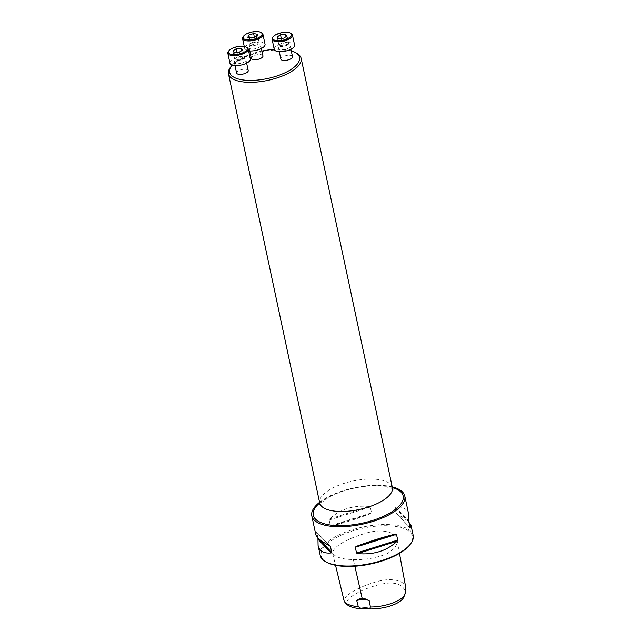 <?xml version="1.0" encoding="UTF-8"?>
<svg xmlns="http://www.w3.org/2000/svg" width="641" height="641" viewBox="0 0 641 641"><rect width="100%" height="100%" fill="white"/><g stroke="black" fill="none" stroke-linecap="round" stroke-linejoin="round"><path stroke-width="0.48" stroke-dasharray="3.21 2.4" d="M262.962 55.911A5.945 2.332 -12 0 0 258.251 54.613A5.945 2.332 -12 0 0 251.929 57.017A5.945 2.332 -12 0 0 251.336 58.379M249.397 54.661A35.72 14.014 -12 0 0 233.172 64.06A35.72 14.014 -12 0 0 232.17 65.134M291.246 50.815A35.72 14.014 -12 0 0 274.236 49.381M261.929 51.064A35.72 14.014 -12 0 0 250.463 54.277M248.219 70.566A5.945 2.332 -12 0 0 243.508 69.268A5.945 2.332 -12 0 0 237.186 71.672A5.945 2.332 -12 0 0 236.593 73.034M292.488 56.64A5.945 2.332 -12 0 0 287.777 55.342A5.945 2.332 -12 0 0 281.455 57.746A5.945 2.332 -12 0 0 280.862 59.108M404.295 595.529C407.307 588.326 399.447 579.76 380.834 584.304C363.711 588.037 343.135 598.534 347.182 604.679M405.881 588.126C405.833 581.243 392.124 576.323 374.104 582.509C359.473 586.803 344.257 594.704 344.169 601.098M353.335 559.513C364.473 560.002 375.57 558.151 386.619 553.96C394.728 549.089 398.173 544.345 396.963 539.73C397.236 532.671 382.268 527.471 363.535 533.929C348.464 538.408 332.823 546.34 332.631 553.263C335.588 557.333 342.494 559.417 353.335 559.513L354.858 566.227M320.155 555.17A47.546 18.653 168 0 1 324.907 544.257A47.546 18.653 168 0 1 375.474 525.051A47.546 18.653 168 0 1 413.173 535.403M392.22 486.872A47.546 18.653 -12 0 0 319.555 502.32M330.363 525.78L331.189 526.077C343.039 523.232 356.22 519.082 370.73 513.633L371.532 512.832L370.306 507.071L369.208 506.486C353.239 505.044 340.05 509.194 329.666 518.93L329.145 520.027L330.363 525.78L371.532 512.832M408.766 514.691C407.404 508.93 403.037 506.414 395.665 507.143L395.128 507.688L396.354 513.449L397.188 514.29C402.644 517.175 406.554 519.811 408.918 522.215M396.354 513.449L410.096 527.727L396.354 513.449M317.928 537.887L316.75 532.342L315.757 534.466M329.706 545.828L316.454 532.062L329.666 545.803M327.182 562.502A46.657 18.301 168 0 1 325.86 545.074A46.657 18.301 168 0 1 385.097 525.724A46.657 18.301 168 0 1 409.735 544.954M368.727 600.505A11.883 4.663 168 0 1 368.895 600.593A11.883 4.663 168 0 1 369.208 600.769M230.656 67.025A37.146 14.575 168 0 1 232.194 65.31A37.146 14.575 168 0 1 263.707 51.472A37.146 14.575 168 0 1 296.382 53.051M234.918 60.975A5.945 2.332 -12 0 0 234.318 62.345A5.945 2.332 -12 0 0 239.037 63.635A5.945 2.332 -12 0 0 245.351 61.24A5.945 2.332 -12 0 0 245.952 59.869A5.945 2.332 -12 0 0 241.232 58.579A5.945 2.332 -12 0 0 234.918 60.975M229.959 63.267A10.4 4.078 168 0 1 239.285 57.113A10.4 4.078 168 0 1 250.31 58.948M228.436 51.336A10.4 4.078 168 0 1 237.154 47.089A10.4 4.078 168 0 1 246.841 47.426M237.018 52.314L237.963 56.769L242.915 56.296L244.517 57.962L241.168 60.102L236.217 60.574L234.614 58.908L237.963 56.769M241.713 50.639L242.915 56.296M232.907 50.887L234.614 58.908M234.51 52.554L236.217 60.574M239.462 52.081L241.168 60.102M242.811 49.942L244.517 57.962M249.653 46.32A5.945 2.332 -12 0 0 249.061 47.69A5.945 2.332 -12 0 0 253.772 48.98A5.945 2.332 -12 0 0 260.094 46.577A5.945 2.332 -12 0 0 260.687 45.215A5.945 2.332 -12 0 0 255.975 43.925A5.945 2.332 -12 0 0 249.653 46.32M248.588 50.847A10.4 4.078 168 0 1 244.702 48.612A10.4 4.078 168 0 1 254.028 42.458A10.4 4.078 168 0 1 265.045 44.285M243.179 36.681A10.4 4.078 168 0 1 251.897 32.435A10.4 4.078 168 0 1 261.584 32.763M257.394 34.245L259.1 42.266L258.091 44.469L253.299 45.976L249.517 45.287L250.527 43.091L255.318 41.585L259.1 42.266M256.384 36.449L258.091 44.469M254.365 37.082L255.318 41.585M249.349 37.547L250.527 43.091M247.811 37.266L249.517 45.287M251.593 37.955L253.299 45.976M279.18 47.049A5.945 2.332 -12 0 0 278.587 48.42A5.945 2.332 -12 0 0 283.298 49.71A5.945 2.332 -12 0 0 289.62 47.314A5.945 2.332 -12 0 0 290.213 45.944A5.945 2.332 -12 0 0 285.501 44.654A5.945 2.332 -12 0 0 279.18 47.049M274.228 49.341A10.4 4.078 168 0 1 283.554 43.187A10.4 4.078 168 0 1 294.572 45.022M272.705 37.41A10.4 4.078 168 0 1 281.423 33.164A10.4 4.078 168 0 1 291.11 33.5M283.731 38.156L285.429 46.176L280.486 46.649L278.883 44.982L282.232 42.843L287.184 42.37L288.779 44.037L285.429 46.176M278.779 38.628L280.486 46.649M287.08 36.016L288.779 44.037M285.982 36.713L287.184 42.37M281.287 38.388L282.232 42.843M277.176 36.962L278.883 44.982M395.128 507.688L408.878 521.998M395.665 507.143L408.87 520.893M331.189 526.077L370.73 513.633M329.145 520.027L370.306 507.071M329.666 518.93L369.208 506.486M319.691 502.945A45.952 18.028 168 0 1 392.356 487.497M392.364 487.553A37.146 14.575 -12 0 0 352.999 481.014A37.146 14.575 -12 0 0 319.699 502.993M396.963 539.73L399.471 553.343M332.631 553.263L335.531 565.29M396.603 513.874L410.216 528.04M330.243 546.228L316.63 532.054M368.455 600.361L368.895 600.593M393.117 489.155L390.858 487.953L382.437 486.11C374.12 485.253 364.601 485.958 353.872 488.218C343.84 490.477 335.395 493.554 328.521 497.456L321.237 502.76L319.667 504.763M234.318 62.345L235.015 65.614M245.952 59.869L246.641 63.147M249.061 47.69L249.758 50.96M260.687 45.215L261.384 48.492M244.702 48.612L244.237 46.416M278.587 48.42L279.284 51.689M290.213 45.944L290.91 49.221"/><path stroke-width="0.96" d="M249.758 50.96L251.336 58.379A5.945 2.332 -12 0 0 257.634 59.429A5.945 2.332 -12 0 0 262.962 55.911L261.384 48.492M232.17 65.134A35.72 14.014 -12 0 0 231.697 65.711A35.72 14.014 -12 0 0 267.457 78.547A35.72 14.014 -12 0 0 294.9 52.274A35.72 14.014 -12 0 0 291.246 50.815M274.236 49.381A35.72 14.014 -12 0 0 261.929 51.064M250.463 54.277A35.72 14.014 -12 0 0 249.397 54.661M235.015 65.614L236.593 73.034A5.945 2.332 -12 0 0 242.891 74.084A5.945 2.332 -12 0 0 248.219 70.566L246.641 63.147M279.284 51.689L280.862 59.108A5.945 2.332 -12 0 0 287.16 60.158A5.945 2.332 -12 0 0 292.488 56.64L290.91 49.221M335.531 565.29L344.169 601.098L345.026 602.516C347.743 604.719 352.173 606.106 358.311 606.69L360.795 608.269A11.883 4.663 168 0 1 369.729 608.485L370.666 608.95C386.283 608.958 403.213 602.949 404.295 595.529L405.384 592.669L405.881 588.126L399.471 553.343M345.026 602.516L347.182 604.679C349.834 606.827 354.305 608.165 360.587 608.702L360.795 608.269M370.666 608.95A12.628 4.952 -12 0 0 360.587 608.702M369.729 608.485L370.426 606.987C386.186 607.043 404.559 600.136 405.384 592.669M370.426 606.987L369.208 600.769L365.21 598.87L362.141 598.221L360.354 598.422L356.733 600.465L358.311 606.69M319.555 502.32A47.546 18.653 -12 0 0 316.558 504.956A47.546 18.653 -12 0 0 311.798 515.869A47.546 18.653 -12 0 0 349.497 526.221A47.546 18.653 -12 0 0 400.064 507.023A47.546 18.653 -12 0 0 404.816 496.102A47.546 18.653 -12 0 0 392.22 486.872M408.918 522.215L411.097 525.636L413.173 535.403A47.546 18.653 168 0 1 410.384 544.129A47.546 18.653 168 0 1 370.538 563.535A47.546 18.653 168 0 1 326.253 562.013A47.546 18.653 168 0 1 320.155 555.17L318.08 545.403L317.928 537.887M397.708 540.075L397.18 541.164C386.795 550.907 373.615 555.05 357.638 553.608L356.54 553.023L355.314 547.27L356.116 546.461C370.626 541.02 383.807 536.87 395.665 534.017L396.483 534.314L397.708 540.075L356.54 553.023M411.097 525.636L410.096 527.751L408.878 521.998L408.766 514.691L404.816 496.102M311.798 515.869L315.757 534.466C316.542 537.519 321.181 541.3 329.666 545.803L330.5 546.653L331.718 552.414L331.181 552.951C323.817 553.68 319.45 551.164 318.08 545.403M410.384 544.129L409.735 544.954A46.657 18.301 168 0 1 370.642 563.992A46.657 18.301 168 0 1 327.182 562.502L326.253 562.013M356.733 600.465A11.883 4.663 168 0 1 368.727 600.505M294.9 52.274L296.382 53.051A37.146 14.575 168 0 1 301.15 58.395A37.146 14.575 168 0 1 297.432 66.928A37.146 14.575 168 0 1 257.93 81.928A37.146 14.575 168 0 1 228.476 73.843A37.146 14.575 168 0 1 230.656 67.025L231.697 65.711M246.072 47.017L246.841 47.426A10.4 4.078 168 0 1 248.179 48.916L250.31 58.948A10.4 4.078 168 0 1 249.269 61.336A10.4 4.078 168 0 1 238.204 65.534A10.4 4.078 168 0 1 229.959 63.267L227.827 53.243A10.4 4.078 168 0 1 228.436 51.336L228.981 50.647A9.655 3.79 -12 0 0 234.077 54.629A9.655 3.79 -12 0 0 246.344 50.623A9.655 3.79 -12 0 0 246.072 47.017A9.655 3.79 -12 0 0 237.074 46.705A9.655 3.79 -12 0 0 228.981 50.647M248.179 48.916A10.4 4.078 168 0 1 247.138 51.304A10.4 4.078 168 0 1 236.072 55.511A10.4 4.078 168 0 1 227.827 53.243M241.208 48.275L236.265 48.748L232.907 50.887L234.51 52.554L239.462 52.081L242.811 49.942L241.208 48.275L241.713 50.639M236.265 48.748L237.018 52.314M260.807 32.362A9.655 3.79 -12 0 0 251.817 32.05A9.655 3.79 -12 0 0 243.724 35.992A9.655 3.79 -12 0 0 248.82 39.974A9.655 3.79 -12 0 0 261.087 35.968A9.655 3.79 -12 0 0 260.807 32.362L261.584 32.763A10.4 4.078 168 0 1 262.914 34.261L265.045 44.285A10.4 4.078 168 0 1 264.012 46.673A10.4 4.078 168 0 1 248.588 50.847M262.914 34.261A10.4 4.078 168 0 1 261.881 36.649A10.4 4.078 168 0 1 250.815 40.848A10.4 4.078 168 0 1 242.57 38.588A10.4 4.078 168 0 1 243.179 36.681L243.724 35.992M256.384 36.449L257.394 34.245L253.612 33.556L248.82 35.071L247.811 37.266L251.593 37.955L256.384 36.449M253.612 33.556L254.365 37.082M248.82 35.071L249.349 37.547M290.333 33.092L291.11 33.5A10.4 4.078 168 0 1 292.44 34.991L294.572 45.022A10.4 4.078 168 0 1 293.53 47.41A10.4 4.078 168 0 1 282.473 51.609A10.4 4.078 168 0 1 274.228 49.341L272.096 39.317A10.4 4.078 168 0 1 272.705 37.41L273.242 36.721A9.655 3.79 -12 0 0 278.346 40.703A9.655 3.79 -12 0 0 290.605 36.697A9.655 3.79 -12 0 0 290.333 33.092A9.655 3.79 -12 0 0 281.335 32.779A9.655 3.79 -12 0 0 273.242 36.721M292.44 34.991A10.4 4.078 168 0 1 291.399 37.378A10.4 4.078 168 0 1 280.341 41.585A10.4 4.078 168 0 1 272.096 39.317M278.779 38.628L283.731 38.156L287.08 36.016L285.477 34.35L280.526 34.822L277.176 36.962L278.779 38.628M285.477 34.35L285.982 36.713M280.526 34.822L281.287 38.388M362.141 598.221L354.858 566.227M397.18 541.164L357.638 553.608M396.483 534.314L355.314 547.27M395.665 534.017L356.116 546.461M331.181 552.951L317.976 539.209M331.718 552.414L317.976 538.103M392.356 487.497A45.952 18.028 168 0 1 398.582 506.598A45.952 18.028 168 0 1 338.079 525.636A45.952 18.028 168 0 1 317.872 504.603A45.952 18.028 168 0 1 319.691 502.945M319.667 504.763L319.699 502.993A37.146 14.575 -12 0 0 349.145 511.085A37.146 14.575 -12 0 0 388.654 496.078A37.146 14.575 -12 0 0 392.364 487.553L301.15 58.395M319.699 502.993L228.476 73.843M392.364 487.553L393.117 489.155M244.237 46.416L242.57 38.588"/></g></svg>
